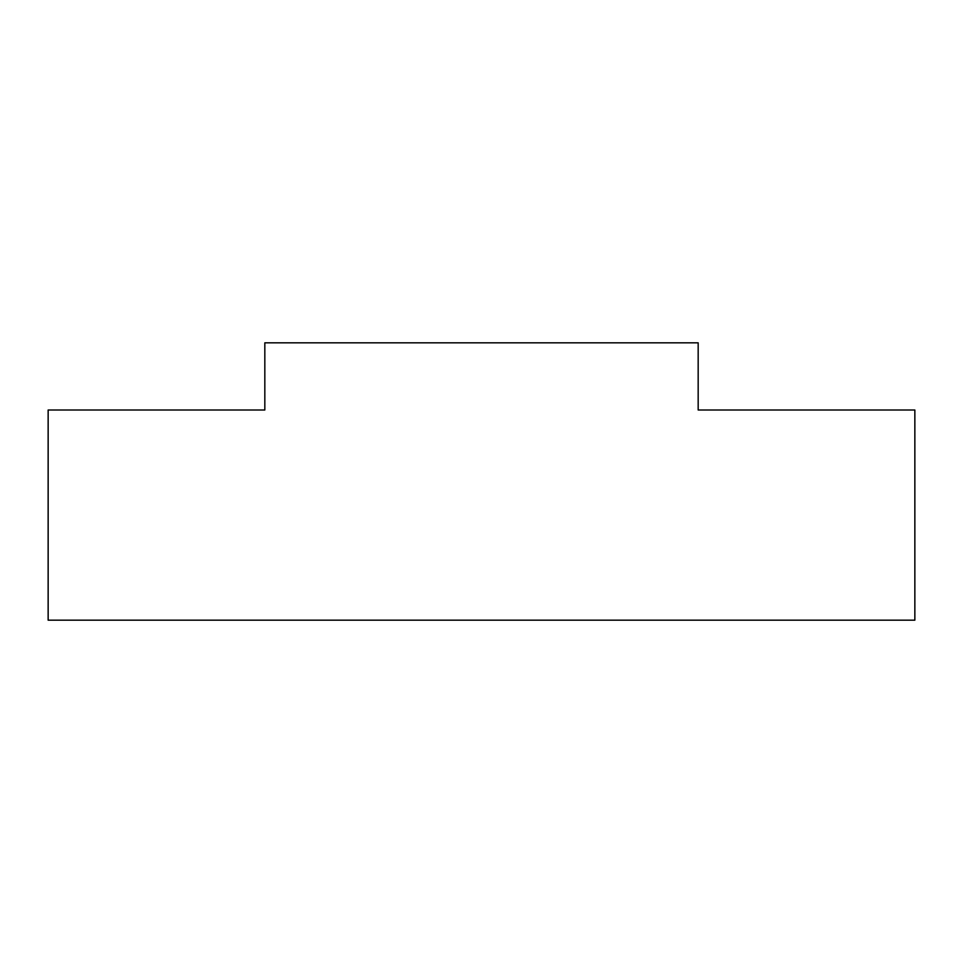<?xml version="1.0" encoding="UTF-8"?>
<svg xmlns="http://www.w3.org/2000/svg" width="963" height="963" viewBox="0 0 963 963"><rect width="100%" height="100%" fill="white"/><g stroke="black" fill="none" stroke-linecap="round" stroke-linejoin="round"><path stroke-width="1.44" d="M264.825 409.997L48.15 409.997L48.15 620.172L914.85 620.172L914.85 409.997L698.175 409.997L698.175 342.828L264.825 342.828L264.825 409.997"/></g></svg>
